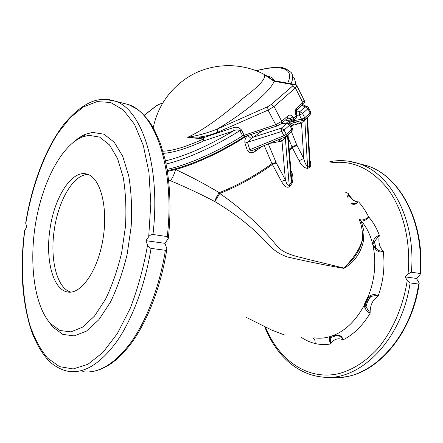 <?xml version="1.0" encoding="UTF-8"?>
<svg xmlns="http://www.w3.org/2000/svg" width="443" height="443" viewBox="0 0 443 443"><rect width="100%" height="100%" fill="white"/><g stroke="black" fill="none" stroke-linecap="round" stroke-linejoin="round"><path stroke-width="0.66" d="M88.871 135.314L82.52 136.87C61.544 145.293 42.744 181.691 35.8 222.087C28.85 262.477 34.045 305.233 50.424 323.551L59.999 330.517L70.963 331.862L82.714 327.089L94.509 316.097L105.495 299.296C112.157 285.491 117.545 269.964 121.659 252.709L125.491 226.34C126.449 208.703 125.701 192.412 123.254 177.471L117.55 158.522L109.454 144.878L99.658 137.114L88.871 135.314M49.921 229.624C54.201 197.218 72.093 168.966 87.365 174.243C100.605 177.936 108.424 207.972 102.859 239.851C97.46 271.769 80.438 295.226 67.142 291.893C52.756 289.146 45.38 259.349 49.921 229.624M47.966 320.571L52.872 327.111L62.84 334.41L74.269 335.899L86.535 331.054L98.85 319.735L110.329 302.353C117.295 288.05 122.916 271.936 127.202 254.011L131.172 226.617C132.147 208.299 131.333 191.387 128.73 175.888L122.711 156.268L114.205 142.175L103.944 134.201L92.681 132.413L86.058 134.063C82.082 135.63 78.178 138.1 74.352 141.483M24.515 231.102L26.569 227.032L25.744 222.641M145.941 240.676L164.979 243.334L166.911 248.888L165.411 250.289L151.057 248.373C149.285 247.781 148.117 246.696 147.563 245.123L145.941 240.676L148.71 236.734L150.825 203.343L148.931 172.266L143.322 145.476L134.556 124.439L123.381 110.002L110.617 102.455L97.039 101.608L83.367 106.935L70.193 117.705L58.011 133.088C42.749 156.949 31.42 189.388 25.744 223.682M164.979 243.334L168.334 238.373L167.266 236.584L152.951 234.491C151.091 234.585 149.673 235.333 148.71 236.734M301.118 337.018L301.096 337.173C305.421 340.196 310.089 342.312 315.111 343.53C315.344 340.833 314.624 338.917 312.946 337.771M162.924 151.229C172.881 150.819 186.381 146.733 203.431 138.98L187.66 137.319C207.291 128.26 228.2 111.032 243.622 97.864C260.401 85.134 267.123 77.27 263.784 74.263L265.883 75.598M241.413 129.86L239.824 130.63C237.681 129.577 235.493 129.716 233.256 131.039L232.957 127.783C236.08 126.571 238.899 127.257 241.413 129.86L244.73 136.494L242.648 135.785L239.824 130.63C214.971 146.456 186.077 159.391 166.092 163.999M187.66 137.319C197.75 135.68 207.651 132.917 217.363 129.029L267.566 106.78L271.105 104.565L292.53 86.097L293.227 84.679L274.051 81.257C271.52 90.173 245.765 112.245 217.363 129.029L217.757 132.224C211.92 134.639 205.79 136.245 199.361 137.042L203.547 137.668L232.957 127.783M276.238 81.124L274.992 80.897L274.051 81.257L263.784 74.263M265.257 75.188L264.189 74.502M296.5 85.493L296.838 85.682L295.415 87.974L274.018 106.508L268.048 110.097L267.566 106.78M295.287 84.414L293.227 84.679M188.436 137.286L199.361 137.042L199.361 138.366M160.034 103.922L156.689 105.644L144.191 115.396M285.635 119.887L286.073 120.513L290.719 120.081L289.838 118.685L286.643 118.99M292.037 121L288.531 121.321L286.073 120.513M203.431 138.98L203.547 137.668L203.808 140.857L203.431 138.98M307.387 117.522L306.993 117.611M309.884 160.288C311.141 163.279 311.097 165.627 309.751 167.338L306.999 117.832L303.544 121.094L303.067 120.396M303.544 121.094L301.522 122.982L298.554 121.393L294.994 122.141L290.182 123.99M309.751 167.338L307.686 168.373C304.203 168.085 301.345 165.538 299.103 160.731L303.754 158.494L301.522 122.982L294.025 125.009L291.439 123.392M299.103 160.731L292.269 147.652L288.293 137.95M291.433 131.687L296.755 144.961L303.754 158.494C304.579 162.116 305.842 164.851 307.547 166.695L309.679 165.588L310.061 163.428L307.508 117.417M307.686 168.373L304.784 119.643M268.27 143.881L276.271 162.913L285.403 179.93C286.25 181.763 286.842 186.293 289.196 185.102L291.284 182.178L291.472 177.588L288.077 135.087L281.981 141.095L269.139 143.521M288.077 134.722L288.077 135.087M290.913 170.621C293.111 174.625 293.493 178.839 292.07 183.264L290.087 186.104C286.726 189.477 283.132 184.454 281.51 181.475L271.947 163.683L264.249 145.531M287.496 135.248L291.284 182.178L292.07 183.264M285.231 136.931L289.196 185.102L290.087 186.104M278.115 139.816C279.561 139.146 280.845 139.573 281.981 141.095L285.403 179.93L281.51 181.475M284.406 137.264L284.605 138.127M280.602 141.417L278.248 139.789L285.43 136.848M276.072 162.492L271.947 163.683C255.367 175.644 237.813 185.312 219.274 192.688C217.02 195.734 215.536 198.685 214.816 201.548C200.657 194.106 185.85 187.156 170.405 180.7L168.639 179.941M262.012 146.445L255.738 150.997C252.233 153.511 249.415 153.306 247.294 150.387L244.957 143.083C244.542 140.392 245.339 137.911 247.355 135.641M255.113 149.269L255.738 150.997M250.838 134.506L253.385 137.153L251.137 138.465L247.515 142.402L249.791 149.74C250.971 150.803 252.527 150.736 254.476 149.535L278.265 139.783M285.896 136.549L283.919 135.702L249.791 149.74L247.294 150.387M285.741 136.721L286.145 136.466L286.311 134.356L284.096 130.109L281.698 131.46L244.957 143.083M247.72 135.519L251.137 138.465M286.483 136.167L291.671 131.471L291.854 129.356L292.397 128.276L290.254 124.123M281.399 123.641L286.914 123.154L289.661 125.114L291.854 129.356L286.311 134.356L283.919 135.702L281.698 131.46L281.338 128.127L284.096 130.109L289.661 125.114L290.209 124.046L287.513 122.811L288.044 122.75M288.803 122.866L293.011 121.083L297.956 123.724M304.236 119.97L303.837 120.236L301.545 119.261L299.402 115.053L297.037 115.291M303.837 120.236L304.491 119.881L304.712 117.755L301.545 119.261L292.901 120.861M304.834 119.566L309.829 115.053L310.061 112.921L307.951 108.718L305.227 106.813L301.893 105.451M307.387 106.669L308.466 107.721L307.951 108.718L302.575 113.541L299.402 115.053L299.845 111.614L305.227 106.813L306.933 106.503L302.685 104.781M308.5 107.799L310.571 111.918L310.061 112.921L304.712 117.755L302.575 113.541L299.845 111.614L296.062 112.013M167.454 171.435L175.594 169.503C174.143 174.492 172.416 178.224 170.405 180.7M247.006 135.752C223.754 151.03 196.061 164.004 175.594 169.503C190.844 176.602 205.408 184.332 219.274 192.688L219.761 193.469L214.816 201.548C235.809 214.058 253.701 228.344 268.497 244.414C273.719 250.428 280.281 254.675 288.177 257.15C309.247 261.924 327.792 265.656 343.812 268.358L343.862 268.059C354.239 259.415 360.397 250.068 362.335 240.017L363.365 241.18C361.444 250.998 354.948 262.389 343.812 268.358M276.271 162.913L272.356 164.508C255.805 176.458 238.273 186.11 219.761 193.469C242.781 209.5 262.106 227.337 277.744 246.978C285.669 254.78 297.286 256.386 307.265 259.155L343.862 268.059C353.702 258.142 359.86 248.794 362.335 240.017C362.922 231.944 361.748 224.9 358.819 218.892L361.283 221.018L364.002 231.661L363.365 241.18M358.819 218.892C361.134 220.819 364.434 220.182 368.72 216.992C366.522 219.833 364.041 221.173 361.283 221.018C366.549 227.159 370.365 234.873 372.724 244.165L372.928 245.261L376.018 248.301C378.211 250.588 380.637 251.607 383.284 251.364C385.083 266.614 383.345 281.582 378.073 296.256C375.769 295.403 373.272 295.603 370.581 296.849L370.304 295.708C373.172 294.041 375.764 294.224 378.073 296.256C372.618 299.756 369.971 305.426 370.138 313.262C362.573 325.699 353.536 334.565 343.026 339.847C341.797 337.184 339.703 335.739 336.746 335.517L336.647 335.152C340.08 334.93 342.206 336.497 343.026 339.847C338.203 337.61 334.033 338.995 330.511 343.984C325.278 344.859 320.145 344.704 315.111 343.53M296.118 84.829L294.745 79.53M357.113 201.786L353.398 200.374C351.072 198.863 349.35 196.57 348.237 193.491L348.652 194.61L347.833 197.312M350.729 203.049L350.756 203.044C353.448 204.134 355.895 203.747 358.088 201.892L358.625 201.908C362.335 205.989 365.702 211.018 368.72 216.992C373.139 222.048 376.672 228.128 379.319 235.239L374.401 241.645L372.768 244.276L372.973 245.2M405.101 276.853L407.25 280.402L410.102 282.922L418.618 284.063L419.194 283.548L418.602 281.942L416.437 278.437L405.101 276.853L408.025 273.929L411.375 272.218L419.87 273.458L420.313 274.123L419.355 275.557L416.437 278.437M358.088 201.892L355.867 201.504L353.398 200.374L348.652 194.61M347.362 196.382L348.552 194.355M358.221 201.897C356.299 204.345 353.902 204.932 351.033 203.653M372.928 245.261L372.674 244.198L373.416 240.831L374.401 241.645L376.018 248.301L375.387 248.983L372.995 245.311C376.484 262.666 374.839 279.854 368.061 296.876L370.304 295.708M373.416 240.831C374.329 238.323 376.301 236.457 379.319 235.239C378.112 241.884 379.435 247.26 383.284 251.364C380.255 252.665 377.619 251.868 375.387 248.983M367.502 297.641L367.79 297.978L364.672 304.712L370.138 313.262C367.546 311.872 365.785 309.945 364.844 307.475L363.913 305.775L364.074 305.028L367.502 297.641L368.033 296.871L367.79 297.978L368.482 297.569L364.938 305.216L363.925 305.731M368.017 296.904L368.482 297.569L370.581 296.849C368.377 299.546 366.876 302.785 366.079 306.556L364.844 307.475M329.47 336.774L333.601 335.384C345.75 330.406 355.867 320.538 363.952 305.786L364.672 304.712L364.074 305.028M336.647 335.152L333.562 335.384L330.185 336.702L330.716 337.56L330.511 343.984C329.459 340.772 329.071 338.657 329.348 337.632L329.481 336.785C324.398 338.203 319.353 338.563 314.358 337.859M329.348 337.632L330.716 337.56L336.746 335.517L333.219 335.556L329.681 336.669M333.529 335.401L333.07 335.512M70.902 292.103C56.881 288.504 49.81 259.282 54.229 230.216C58.199 200.662 73.51 174.132 88.107 174.503M24.814 230.083C20.511 264.587 22.178 299.053 30.246 326.247C34.825 339.128 40.612 349.765 47.617 358.16L59.556 366.654L73.173 368.936L87.886 364.318L102.931 352.451L117.389 333.507L130.264 308.262C137.773 288.72 143.538 267.677 147.563 245.123M104.997 99.282L115.518 101.275C141.865 109.593 161.025 166.457 152.951 234.491M167.266 236.584C175.14 169.414 155.465 113.076 128.653 104.642L121.736 102.865M82.747 371.683C98.645 373.803 114.798 363.936 131.189 342.085C146.771 320.095 159.596 286.35 165.411 250.289M151.057 248.373C145.16 284.899 132.352 319.104 116.902 341.381C100.644 363.52 84.707 373.521 69.08 371.378C64.612 370.913 59.506 368.792 53.775 365.004C45.435 358.968 38.109 347.965 31.807 332.001C22.133 302.757 19.725 268.973 24.575 230.653M271.21 79.042L269.51 77.603M267.295 76.229C271.05 76.766 273.392 78.228 274.328 80.609M287.668 83.146C295.127 68.039 280.336 64.196 256.336 70.836M256.176 70.769C263.663 68.72 270.219 67.596 275.839 67.402C281.05 66.456 286.2 68.205 291.284 72.652C293.216 75.249 293.128 78.948 291.023 83.738M294.955 84.314C295.426 81.54 295.01 79.269 293.709 77.497M165.427 160.898C185.467 156.014 208.077 146.063 233.256 131.039L203.808 140.857C187.14 148.438 173.717 152.597 163.528 153.328M167.1 169.32C187.173 165.222 217.059 152.121 242.648 135.785L275.729 124.721L268.048 110.097L217.757 132.224M162.559 103.352L159.574 104.177M271.105 104.565L274.018 106.508L281.737 121.338L287.9 115.872C289.722 114.549 291.394 114.909 292.906 116.952L293.787 118.347L296.373 116.033L295.725 114.438C294.855 111.83 295.221 109.67 296.821 107.97L302.807 102.66L295.415 87.974L292.53 86.097M296.948 109.842L302.563 104.853L302.807 102.66L304.12 100.196L296.91 85.831M275.729 124.721L281.737 121.338L281.554 123.514L277.396 125.856L275.729 124.721M156.274 105.833L156.689 105.644M292.906 116.952L289.838 118.685L288.016 117.794M295.725 114.438L296.35 113.596L296.821 107.97M296.384 113.674L296.998 115.191L296.373 116.033L296.162 118.192L293.93 120.191M293.582 120.502L293.787 118.347L290.719 120.081L292.613 120.945L293.582 120.502M281.903 123.204L287.695 118.054L287.9 115.872M294.025 125.009L291.029 125.629M289.213 149.424L291.887 146.816L296.755 144.961M289.301 150.537L292.269 147.652L296.948 145.376M262.549 130.691L253.385 137.153L281.338 128.127L287.513 122.811L281.814 123.315M307.503 117.306L307.868 123.885M307.741 121.603L307.52 117.628M345.141 191.991L348.237 193.491M408.025 273.929C411.143 241.391 403.041 209.378 387.725 188.845C371.107 168.368 352.024 159.729 330.478 162.935M265.401 326.901C278.486 359.644 307.149 380.825 338.806 373.654C352.456 369.966 365.204 361.87 377.059 349.372C392.155 331.851 403.124 307.121 407.25 280.402M330.616 377.187C367.28 382.602 410.506 341.398 418.618 284.063M410.102 282.922C401.884 340.877 358.57 382.503 322.006 376.987C296.195 374.413 275.136 353.835 264.637 326.519M419.87 273.458C424.638 221.65 399.143 175.406 366.909 165.704C399.857 175.677 425.197 222.275 420.329 273.907M348.591 161.191L358.692 163.6C390.831 173.279 416.232 219.894 411.375 272.218M50.424 323.551L52.872 327.111M82.52 136.87L86.058 134.063M168.412 237.708C171.336 208.703 170.217 182.56 165.051 159.27L160.432 143.61L154.546 130.231L151.019 124.217C146.722 117.257 139.191 110.335 136.533 108.757L128.653 104.642L115.518 101.275C110.196 99.531 106.126 98.822 97.837 99.957C87.265 102.106 76.224 109.886 64.706 123.309C46 146.904 31.94 184.061 25.672 223.084M166.806 249.547C160.82 287.391 147.004 322.631 130.281 344.632C125.463 350.679 120.524 355.895 115.479 360.286L110.811 363.786C104.925 367.657 99.249 370.154 93.778 371.278M284.583 334.986L271.675 330.052L248.512 318.467M246.934 317.686L245.566 317.005M269.239 77.431L270.08 77.979C245.5 61.433 210.934 61.488 186.038 78.516C168.595 90.654 157.653 107.084 153.2 127.8M295.099 81.191L295.182 84.375M167.321 170.61C187.45 166.884 218.106 153.577 244.104 136.821M263.867 74.313L268.895 77.608C270.928 79.031 274.92 80.98 274.992 80.897M296.838 85.682C295.758 84.447 294.877 83.982 294.196 84.297L274.959 80.903M144.113 115.313L156.451 105.689L159.807 103.983L162.653 103.197M304.214 100.395C304.668 101.973 304.241 103.346 302.934 104.515M296.517 117.871L297.031 115.269M244.818 136.466L277.096 125.95M265.241 75.172L264.155 74.485M292.015 131.156L292.441 128.359M301.218 120.789L303.195 120.369M310.183 114.731L310.609 112.001M419.161 283.769C411.885 335.185 375.908 375.376 341.066 377.242M366.909 165.704L358.692 163.6C349.095 160.449 339.482 159.812 329.847 161.684M67.142 291.893L70.116 292.153"/></g></svg>
